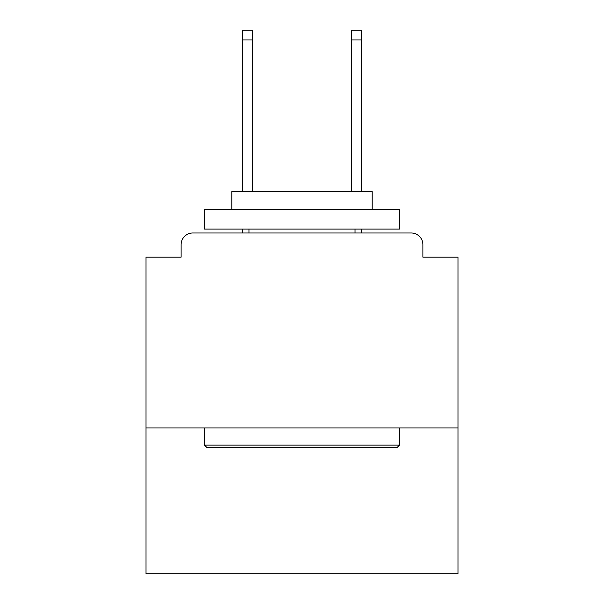<?xml version="1.0" encoding="UTF-8"?>
<svg xmlns="http://www.w3.org/2000/svg" width="604" height="604" viewBox="0 0 604 604"><rect width="100%" height="100%" fill="white"/><g stroke="black" fill="none" stroke-linecap="round" stroke-linejoin="round"><path stroke-width="0.91" d="M457.983 427.957L457.983 257.153L422.883 257.153L422.883 244.673A11.695 11.695 0 0 0 411.188 232.978L192.812 232.978A11.695 11.695 0 0 0 181.117 244.673L181.117 257.153L146.017 257.153L146.017 573.8L457.983 573.8L457.983 427.957L146.017 427.957M181.117 244.673L181.117 257.153M411.188 232.978L362.83 232.978M241.17 232.978L192.812 232.978M422.883 257.153L422.883 244.673M206.847 447.451L204.514 445.118L399.486 445.118L397.153 447.451L206.847 447.451M399.486 209.58L399.486 229.075L204.514 229.075L204.514 209.58L399.486 209.58M231.808 209.58L231.808 191.642L372.192 191.642L372.192 209.58M399.486 427.957L399.486 445.118M204.514 427.957L204.514 445.118M355.031 229.075L355.031 232.978M248.969 229.075L248.969 232.978M252.472 39.947L242.34 39.947L242.34 30.2L252.472 30.2L252.472 191.642M242.34 39.947L242.34 191.642M242.34 229.075L242.34 232.978M361.66 30.2L361.66 39.947L351.528 39.947L351.528 30.2L361.66 30.2M351.528 191.642L351.528 39.947M361.66 232.978L361.66 229.075M361.66 191.642L361.66 39.947"/></g></svg>
